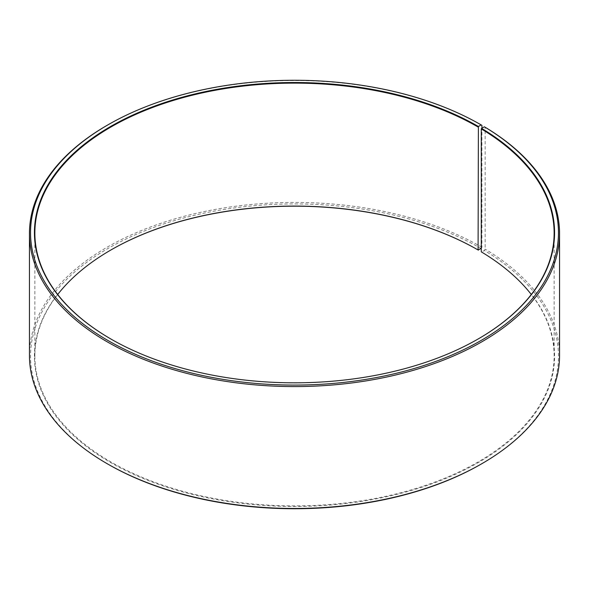 <?xml version="1.0" encoding="UTF-8"?>
<svg xmlns="http://www.w3.org/2000/svg" width="589" height="589" viewBox="0 0 589 589"><rect width="100%" height="100%" fill="white"/><g stroke="black" fill="none" stroke-linecap="round" stroke-linejoin="round"><path stroke-width="0.44" stroke-dasharray="2.94 2.21" d="M57.7 294.5A259.639 149.9 -0 0 0 34.861 355.977A259.639 149.9 -0 0 0 110.909 461.975A259.639 149.9 -0 0 0 393.857 494.473A259.639 149.9 -0 0 0 554.139 355.977A259.639 149.9 -0 0 0 531.3 294.5M110.599 338.844L110.909 339.021A259.639 149.9 -0 0 0 478.099 339.014A259.639 149.9 -0 0 0 478.246 338.925M481.92 125.347A265.05 153.022 -0 0 0 107.08 125.347M481.272 248.367L481.92 247.247L481.92 128.174M481.92 247.247A265.05 153.022 -0 0 0 193.067 214.072A265.05 153.022 -0 0 0 29.45 355.447M481.154 248.565A263.968 152.404 -0 0 0 107.846 248.565A263.968 152.404 -0 0 0 107.839 464.095M110.754 250.075A260.073 150.151 -0 0 0 110.599 250.163A260.073 150.151 -0 0 0 110.599 462.505A260.073 150.151 -0 0 0 476.788 463.425A260.073 150.151 -0 0 0 481.581 252.026L484.386 250.465L485.159 249.147L485.159 127.253M481.154 464.095A263.968 152.404 -0 0 0 484.386 250.465M559.55 355.447A265.05 153.022 -0 0 0 485.159 249.147M554.139 355.977L554.139 233.023M34.861 355.977L34.861 233.023"/><path stroke-width="0.88" d="M531.3 294.5A259.639 149.9 -0 0 0 481.272 251.849L481.272 128.888A259.639 149.9 -0 0 1 554.139 233.023A259.639 149.9 -0 0 1 478.246 338.925M481.92 128.174L481.92 125.347L481.154 124.905L478.401 126.495A260.073 150.151 -0 0 0 110.599 126.495A260.073 150.151 -0 0 0 110.599 338.837A260.073 150.151 -0 0 0 110.599 338.844A260.073 150.151 -0 0 0 478.401 338.837A260.073 150.151 -0 0 0 481.581 128.365L481.272 128.888M481.154 124.905A263.968 152.404 -0 0 0 107.846 124.905A263.968 152.404 -0 0 0 107.846 340.435A263.968 152.404 -0 0 0 479.52 341.37A263.968 152.404 -0 0 0 484.386 126.804L481.581 128.365M107.846 124.905L107.08 125.347A265.05 153.022 -0 0 0 29.45 233.553A265.05 153.022 -0 0 0 107.08 341.753A265.05 153.022 -0 0 0 395.933 374.928A265.05 153.022 -0 0 0 559.55 233.553A265.05 153.022 -0 0 0 485.159 127.253L484.386 126.804M29.45 233.553L29.45 355.447A265.05 153.022 -0 0 0 107.08 463.653L107.846 464.095A263.968 152.404 -0 0 0 481.154 464.095L481.92 463.653A265.05 153.022 -0 0 0 559.55 355.447L559.55 233.553M478.401 126.495L478.091 249.979L481.272 248.367M107.839 464.095A263.968 152.404 -0 0 0 107.846 464.095L107.08 463.653A265.05 153.022 -0 0 0 481.92 463.653M478.091 249.979A259.639 149.9 -0 0 0 110.901 249.986A259.639 149.9 -0 0 0 57.7 294.5M478.401 250.156A260.073 150.151 -0 0 0 110.754 250.075M478.091 127.025A259.639 149.9 -0 0 0 195.143 94.527A259.639 149.9 -0 0 0 34.861 233.023A259.639 149.9 -0 0 0 110.754 338.925"/></g></svg>

